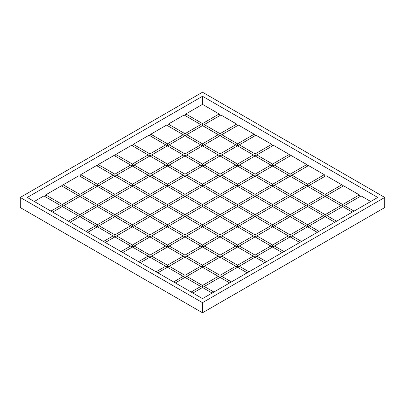 <?xml version="1.0" encoding="UTF-8"?>
<svg xmlns="http://www.w3.org/2000/svg" width="405" height="405" viewBox="0 0 405 405"><rect width="100%" height="100%" fill="white"/><g stroke="black" fill="none" stroke-linecap="round" stroke-linejoin="round"><path stroke-width="0.61" d="M20.25 197.443L20.25 207.557L202.5 312.781L384.75 207.557L384.75 197.443L202.5 92.218L20.25 197.443L202.5 302.662L384.75 197.443M202.5 312.781L202.5 302.662M377.738 197.443L202.5 96.268L27.262 197.443L202.5 298.617L377.738 197.443M354.081 211.101L344.442 205.537L361.093 195.924L370.732 201.487M184.974 115.491L185.855 113.972L202.5 104.363L202.5 96.268M202.5 104.363L219.145 113.972L220.026 115.491M344.442 205.537L342.691 206.545L342.691 204.525L326.921 195.418L325.169 196.43L325.169 194.405L309.395 185.303L307.643 186.31L307.643 184.29L291.873 175.183L290.122 176.195L290.122 174.17L274.347 165.068L272.595 166.075L272.595 164.055L256.826 154.948L255.074 155.96L255.074 153.935L239.299 144.833L237.548 145.84L237.548 143.821L221.778 134.713L220.026 135.726L220.026 133.701L204.252 124.598L220.902 114.985L236.672 124.092L237.548 125.606M221.778 134.713L238.423 125.099L254.198 134.207L255.074 135.726M239.299 144.833L255.95 135.219L271.72 144.327L272.595 145.84M256.826 154.948L273.471 145.334L289.246 154.442L290.122 155.96M274.347 165.068L290.998 155.454L306.767 164.562L307.643 166.075M291.873 175.183L308.519 165.569L324.294 174.677L325.169 176.195M309.395 185.303L326.045 175.689L341.815 184.796L342.691 186.31M326.921 195.418L343.567 185.804L359.341 194.911L360.217 196.43M34.268 201.487L43.907 195.924L212.139 293.053M45.659 194.911L62.309 204.525L78.079 195.418L61.433 185.804L45.659 194.911L44.783 196.43M63.185 184.796L79.831 194.405L95.605 185.303L78.955 175.689L63.185 184.796L62.309 186.31M80.706 174.677L97.357 184.29L113.127 175.183L96.481 165.569L80.706 174.677L79.831 176.195M98.233 164.562L114.878 174.17L130.653 165.068L114.002 155.454L98.233 164.562L97.357 166.075M115.754 154.442L132.405 164.055L148.174 154.948L131.529 145.334L115.754 154.442L114.878 155.96M133.28 144.327L149.926 153.935L165.701 144.833L149.05 135.219L133.28 144.327L132.405 145.84M150.802 134.207L167.452 143.821L183.222 134.713L166.577 125.099L150.802 134.207L149.926 135.726M168.328 124.092L184.974 133.701L200.748 124.598L184.098 114.985L168.328 124.092L167.452 125.606M342.691 204.525L359.341 194.911M325.169 194.405L341.815 184.796M307.643 184.29L324.294 174.677M290.122 174.17L306.767 164.562M272.595 164.055L289.246 154.442M255.074 153.935L271.72 144.327M237.548 143.821L254.198 134.207M220.026 133.701L236.672 124.092M204.252 124.598L202.5 125.606L202.5 123.586L219.145 113.972M185.855 113.972L202.5 123.586M192.861 293.053L202.5 287.484L202.5 285.464L218.27 276.357L229.66 282.933M213.891 292.04L204.252 286.477L202.5 287.484M204.252 286.477L220.026 277.369L220.026 275.344L235.796 266.242L247.187 272.818M231.417 281.921L221.778 276.357L220.026 277.369M221.778 276.357L237.548 267.249L237.548 265.229L253.317 256.122L264.708 262.698M248.938 271.806L239.299 266.242L237.548 267.249M239.299 266.242L255.074 257.135L255.074 255.109L270.844 246.007L282.234 252.583M266.465 261.686L256.826 256.122L255.074 257.135M256.826 256.122L272.595 247.015L272.595 244.995L288.37 235.887L299.761 242.463M283.986 251.571L274.347 246.007L272.595 247.015M274.347 246.007L290.122 236.9L290.122 234.875L305.891 225.772L317.282 232.348M301.512 241.451L291.873 235.887L290.122 236.9M291.873 235.887L307.643 226.78L307.643 224.76L323.418 215.652L334.808 222.229M319.034 231.336L309.395 225.772L307.643 226.78M309.395 225.772L325.169 216.665L325.169 214.64L340.939 205.537L352.33 212.114M336.56 221.216L326.921 215.652L325.169 216.665M326.921 215.652L342.691 206.545M50.919 211.101L60.558 205.537M52.67 212.114L62.309 206.545L62.309 204.525M68.44 221.216L78.079 215.652M70.192 222.229L79.831 216.665L79.831 214.64L95.605 205.537L218.27 276.357M85.966 231.336L95.605 225.772M87.718 232.348L97.357 226.78L97.357 224.76L113.127 215.652M103.488 241.451L113.127 235.887M105.239 242.463L114.878 236.9L114.878 234.875L130.653 225.772M121.014 251.571L130.653 246.007M122.766 252.583L132.405 247.015L132.405 244.995L148.174 235.887M138.535 261.686L148.174 256.122M140.292 262.698L149.926 257.135L149.926 255.109L165.701 246.007M156.062 271.806L165.701 266.242M157.813 272.818L167.452 267.249L167.452 265.229L183.222 256.122M173.583 281.921L183.222 276.357M175.34 282.933L184.974 277.369L184.974 275.344L200.748 266.242M191.109 292.04L200.748 286.477M200.748 124.598L340.939 205.537M183.222 134.713L184.974 135.726L184.974 133.701M165.701 144.833L167.452 145.84L167.452 143.821M148.174 154.948L149.926 155.96L149.926 153.935M130.653 165.068L132.405 166.075L132.405 164.055M113.127 175.183L114.878 176.195L114.878 174.17M95.605 185.303L97.357 186.31L97.357 184.29M78.079 195.418L79.831 196.43L79.831 194.405M79.831 214.64L64.061 205.537L62.309 206.545M97.357 224.76L81.582 215.652L79.831 216.665M114.878 234.875L99.109 225.772L97.357 226.78M132.405 244.995L116.63 235.887L114.878 236.9M149.926 255.109L134.156 246.007L132.405 247.015M167.452 265.229L151.683 256.122L149.926 257.135M184.974 275.344L169.204 266.242L167.452 267.249M202.5 285.464L186.73 276.357L184.974 277.369M202.5 125.606L184.974 135.726L202.5 145.84L202.5 143.821L218.27 134.713M184.974 135.726L167.452 145.84L184.974 155.96L184.974 153.935L200.748 144.833M167.452 145.84L149.926 155.96L167.452 166.075L167.452 164.055L183.222 154.948M149.926 155.96L132.405 166.075L149.926 176.195L149.926 174.17L165.701 165.068M132.405 166.075L114.878 176.195L132.405 186.31L132.405 184.29L148.174 175.183M114.878 176.195L97.357 186.31L114.878 196.43L114.878 194.405L130.653 185.303M97.357 186.31L79.831 196.43L95.605 205.537M64.061 205.537L79.831 196.43M325.169 196.43L307.643 206.545L307.643 204.525L323.418 195.418M309.395 205.537L325.169 214.64M307.643 186.31L290.122 196.43L290.122 194.405L305.891 185.303M291.873 195.418L307.643 204.525M290.122 176.195L272.595 186.31L272.595 184.29L288.37 175.183M274.347 185.303L290.122 194.405M272.595 166.075L255.074 176.195L255.074 174.17L270.844 165.068M256.826 175.183L272.595 184.29M255.074 155.96L237.548 166.075L237.548 164.055L253.317 154.948M239.299 165.068L255.074 174.17M237.548 145.84L220.026 155.96L220.026 153.935L235.796 144.833M221.778 154.948L237.548 164.055M220.026 135.726L202.5 145.84L323.418 215.652M204.252 144.833L220.026 153.935M186.73 134.713L202.5 143.821M186.73 276.357L202.5 267.249L202.5 265.229L218.27 256.122L235.796 266.242M237.548 265.229L221.778 256.122L204.252 266.242L220.026 275.344M204.252 266.242L202.5 267.249M221.778 256.122L237.548 247.015L253.317 256.122M255.074 255.109L239.299 246.007L255.074 236.9L270.844 246.007M239.299 246.007L237.548 247.015L237.548 244.995L253.317 235.887L255.074 236.9L255.074 234.875L270.844 225.772L288.37 235.887M290.122 234.875L274.347 225.772L272.595 226.78L256.826 235.887L272.595 244.995M256.826 235.887L255.074 236.9M274.347 225.772L290.122 216.665L305.891 225.772M307.643 206.545L291.873 215.652L307.643 224.76M291.873 215.652L290.122 216.665L290.122 214.64L305.891 205.537M81.582 215.652L97.357 206.545L97.357 204.525L113.127 195.418M99.109 225.772L114.878 216.665L114.878 214.64L130.653 205.537L218.27 256.122M116.63 235.887L132.405 226.78L132.405 224.76L148.174 215.652M134.156 246.007L149.926 236.9L149.926 234.875L165.701 225.772M151.683 256.122L167.452 247.015L167.452 244.995L183.222 235.887M169.204 266.242L184.974 257.135L184.974 255.109L200.748 246.007M169.204 144.833L184.974 153.935M151.683 154.948L167.452 164.055M134.156 165.068L149.926 174.17M116.63 175.183L132.405 184.29M99.109 185.303L114.878 194.405M81.582 195.418L97.357 204.525M220.026 257.135L220.026 255.109L235.796 246.007L237.548 247.015M272.595 226.78L272.595 224.76L288.37 215.652L290.122 216.665M114.878 214.64L99.109 205.537L97.357 206.545M132.405 224.76L116.63 215.652L114.878 216.665M149.926 234.875L134.156 225.772L132.405 226.78M167.452 244.995L151.683 235.887L149.926 236.9M184.974 255.109L169.204 246.007L167.452 247.015M202.5 265.229L186.73 256.122L184.974 257.135M202.5 145.84L184.974 155.96L202.5 166.075L202.5 164.055L218.27 154.948M184.974 155.96L167.452 166.075L184.974 176.195L184.974 174.17L200.748 165.068M167.452 166.075L149.926 176.195L167.452 186.31L167.452 184.29L183.222 175.183M149.926 176.195L132.405 186.31L149.926 196.43L149.926 194.405L165.701 185.303M132.405 186.31L114.878 196.43L130.653 205.537M99.109 205.537L114.878 196.43M290.122 196.43L272.595 206.545L272.595 204.525L288.37 195.418M274.347 205.537L290.122 214.64M272.595 186.31L255.074 196.43L255.074 194.405L270.844 185.303M256.826 195.418L272.595 204.525M255.074 176.195L237.548 186.31L237.548 184.29L253.317 175.183M239.299 185.303L255.074 194.405M237.548 166.075L220.026 176.195L220.026 174.17L235.796 165.068M221.778 175.183L237.548 184.29M220.026 155.96L202.5 166.075L288.37 215.652M204.252 165.068L220.026 174.17M186.73 154.948L202.5 164.055M186.73 256.122L202.5 247.015L202.5 244.995L218.27 235.887L235.796 246.007M237.548 244.995L221.778 235.887L204.252 246.007L220.026 255.109M204.252 246.007L202.5 247.015M221.778 235.887L237.548 226.78L253.317 235.887M255.074 234.875L239.299 225.772L255.074 216.665L270.844 225.772M239.299 225.772L237.548 226.78L237.548 224.76L253.317 215.652L255.074 216.665L255.074 214.64L270.844 205.537M272.595 206.545L256.826 215.652L272.595 224.76M256.826 215.652L255.074 216.665M116.63 215.652L132.405 206.545L132.405 204.525L148.174 195.418M134.156 225.772L149.926 216.665L149.926 214.64L165.701 205.537L218.27 235.887M151.683 235.887L167.452 226.78L167.452 224.76L183.222 215.652M169.204 246.007L184.974 236.9L184.974 234.875L200.748 225.772M169.204 165.068L184.974 174.17M151.683 175.183L167.452 184.29M134.156 185.303L149.926 194.405M116.63 195.418L132.405 204.525M220.026 236.9L220.026 234.875L235.796 225.772L237.548 226.78M149.926 214.64L134.156 205.537L132.405 206.545M167.452 224.76L151.683 215.652L149.926 216.665M184.974 234.875L169.204 225.772L167.452 226.78M202.5 244.995L186.73 235.887L184.974 236.9M202.5 166.075L184.974 176.195L202.5 186.31L202.5 184.29L218.27 175.183M184.974 176.195L167.452 186.31L184.974 196.43L184.974 194.405L200.748 185.303M167.452 186.31L149.926 196.43L165.701 205.537M134.156 205.537L149.926 196.43M255.074 196.43L237.548 206.545L237.548 204.525L253.317 195.418M239.299 205.537L255.074 214.64M237.548 186.31L220.026 196.43L220.026 194.405L235.796 185.303M221.778 195.418L237.548 204.525M220.026 176.195L202.5 186.31L253.317 215.652M204.252 185.303L220.026 194.405M186.73 175.183L202.5 184.29M186.73 235.887L202.5 226.78L202.5 224.76L218.27 215.652L235.796 225.772M237.548 224.76L221.778 215.652L204.252 225.772L220.026 234.875M204.252 225.772L202.5 226.78M221.778 215.652L237.548 206.545M151.683 215.652L167.452 206.545L167.452 204.525L183.222 195.418M169.204 225.772L184.974 216.665L184.974 214.64L200.748 205.537L202.5 206.545L202.5 204.525L218.27 195.418M169.204 185.303L184.974 194.405M151.683 195.418L167.452 204.525M220.026 216.665L220.026 214.64L235.796 205.537M184.974 214.64L169.204 205.537L167.452 206.545M202.5 224.76L186.73 215.652L184.974 216.665M202.5 186.31L184.974 196.43L200.748 205.537M169.204 205.537L184.974 196.43M220.026 196.43L202.5 206.545L218.27 215.652M204.252 205.537L220.026 214.64M186.73 195.418L202.5 204.525M186.73 215.652L202.5 206.545"/></g></svg>

